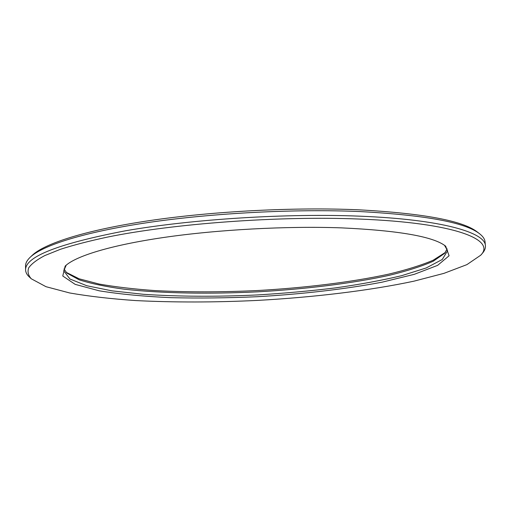 <?xml version="1.0" encoding="UTF-8"?>
<svg xmlns="http://www.w3.org/2000/svg" width="511" height="511" viewBox="0 0 511 511"><rect width="100%" height="100%" fill="white"/><g stroke="black" fill="none" stroke-linecap="round" stroke-linejoin="round"><path stroke-width="0.77" d="M479.599 233.763L477.344 232.026C463.151 220.784 423.625 213.381 358.76 209.817C294.815 206.987 213.183 211.196 149.544 220.611C85.822 230.071 44.489 243.492 32.18 255.359L30.117 257.32C42.419 245.452 84.072 232 148.477 222.489C212.806 213.017 295.409 208.756 360.031 211.567C425.567 215.118 465.425 222.515 479.599 233.763C482.991 236.421 484.805 239.122 485.048 241.875L485.418 245.74C485.335 232.499 441.791 219.462 360.37 216.198C287.418 213.125 192.104 219.13 125.425 230.806C58.503 243.651 25.224 256.663 25.588 269.84C25.646 272.363 26.904 274.752 29.363 277.007L31.299 278.795C28.207 275.372 27.332 271.731 28.686 267.866C31.42 263.9 36.766 259.812 44.706 255.615L60.413 249.298C73.424 245.095 89.035 241.045 107.233 237.142C173.35 223.556 279.428 215.738 359.431 219.053C456.24 222.828 496.187 239.959 480.672 255.245L466.888 264.634L443.944 273.359L414.019 281.152C369.332 290.689 313.926 297.261 257.736 300.398C215.042 302.442 174.404 302.506 135.837 300.577C111.213 298.89 89.176 296.361 69.72 292.975L45.99 286.69L31.299 278.795M25.588 269.84L25.55 265.956C25.499 263.191 27.026 260.316 30.117 257.32M480.672 255.245L482.41 253.264C484.62 250.76 485.622 248.257 485.418 245.74M445.42 252.383L433.111 260.252C421.185 265.286 406.322 269.929 388.532 274.177C351.134 282.27 304.575 287.897 257.218 290.548C221.231 292.26 187.058 292.273 154.699 290.574C134.067 289.105 115.588 286.939 99.255 284.071L79.122 278.802L66.06 272.261M341.367 227.868C286.499 225.9 217.45 229.637 163.724 237.474C109.954 245.337 75.028 256.362 65.153 266.122L62.77 276.004L75.174 284.365L99.306 290.829C120.059 294.17 143.923 296.45 170.898 297.677C198.888 298.328 227.772 298.002 257.544 296.706C302.135 294.119 345.366 289.169 382.132 282.168L414.3 274.324L437.62 265.369L449.08 255.762L445.681 246.181C433.692 236.625 398.925 230.525 341.367 227.868M444.519 245.325L447.585 250.716L442.258 259.499L426.193 267.962L401.633 275.685C381.858 280.386 359.757 284.461 335.325 287.917C310.1 290.983 284.142 293.327 257.448 294.936C216.785 296.859 178.799 296.648 143.489 294.304L112.043 290.861L86.813 285.745L69.943 279.012L63.728 270.836L66.219 265.145M63.996 268.927L66.941 273.136L79.116 279.798C91.111 283.631 106.135 286.76 124.186 289.188C162.159 293.423 209.465 294.189 257.288 291.851C305.093 289.181 352.06 283.471 389.376 275.288C407.082 270.99 421.696 266.308 433.219 261.236L444.634 253.341L447.125 248.851"/></g></svg>
